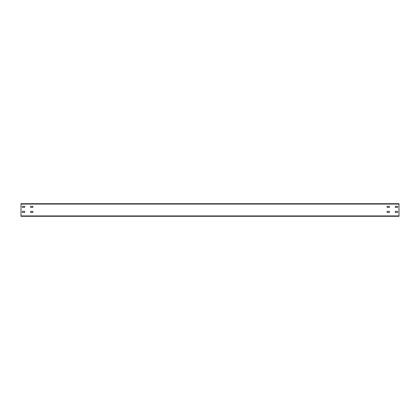 <?xml version="1.0" encoding="UTF-8"?>
<svg xmlns="http://www.w3.org/2000/svg" width="420" height="420" viewBox="0 0 420 420"><rect width="100%" height="100%" fill="white"/><g stroke="black" fill="none" stroke-linecap="round" stroke-linejoin="round"><path stroke-width="0.63" d="M21 215.922L21 216.3L399 216.3L399 203.7L21 203.7L21 215.922L399 215.922M397.173 207.417A0.567 0.567 0 0 0 397.74 206.85A0.567 0.567 0 0 0 397.173 206.283L395.787 206.283A0.567 0.567 0 0 0 395.22 206.85A0.567 0.567 0 0 0 395.787 207.417L397.173 207.417A0.567 0.567 0 0 0 397.74 206.85A0.567 0.567 0 0 0 397.173 206.283M397.173 211.323L395.787 211.323A0.567 0.567 0 0 0 395.22 211.89A0.567 0.567 0 0 0 395.787 212.457L397.173 212.457A0.567 0.567 0 0 0 397.74 211.89A0.567 0.567 0 0 0 397.173 211.323A0.567 0.567 0 0 1 397.74 211.89A0.567 0.567 0 0 1 397.173 212.457M387.597 207.417L388.983 207.417A0.567 0.567 0 0 0 389.55 206.85A0.567 0.567 0 0 0 388.983 206.283L387.597 206.283A0.567 0.567 0 0 0 387.03 206.85A0.567 0.567 0 0 0 387.597 207.417A0.567 0.567 0 0 1 387.03 206.85A0.567 0.567 0 0 1 387.597 206.283M387.597 211.323A0.567 0.567 0 0 0 387.03 211.89A0.567 0.567 0 0 0 387.597 212.457L388.983 212.457A0.567 0.567 0 0 0 389.55 211.89A0.567 0.567 0 0 0 388.983 211.323L387.597 211.323A0.567 0.567 0 0 0 387.03 211.89A0.567 0.567 0 0 0 387.597 212.457M22.827 207.417L24.213 207.417A0.567 0.567 0 0 0 24.78 206.85A0.567 0.567 0 0 0 24.213 206.283L22.827 206.283A0.567 0.567 0 0 0 22.26 206.85A0.567 0.567 0 0 0 22.827 207.417A0.567 0.567 0 0 1 22.26 206.85A0.567 0.567 0 0 1 22.827 206.283M22.827 211.323A0.567 0.567 0 0 0 22.26 211.89A0.567 0.567 0 0 0 22.827 212.457L24.213 212.457A0.567 0.567 0 0 0 24.78 211.89A0.567 0.567 0 0 0 24.213 211.323L22.827 211.323A0.567 0.567 0 0 0 22.26 211.89A0.567 0.567 0 0 0 22.827 212.457M32.403 207.417A0.567 0.567 0 0 0 32.97 206.85A0.567 0.567 0 0 0 32.403 206.283L31.017 206.283A0.567 0.567 0 0 0 30.45 206.85A0.567 0.567 0 0 0 31.017 207.417L32.403 207.417A0.567 0.567 0 0 0 32.97 206.85A0.567 0.567 0 0 0 32.403 206.283M32.403 211.323L31.017 211.323A0.567 0.567 0 0 0 30.45 211.89A0.567 0.567 0 0 0 31.017 212.457L32.403 212.457A0.567 0.567 0 0 0 32.97 211.89A0.567 0.567 0 0 0 32.403 211.323A0.567 0.567 0 0 1 32.97 211.89A0.567 0.567 0 0 1 32.403 212.457M395.787 206.283A0.567 0.567 0 0 0 395.22 206.85A0.567 0.567 0 0 0 395.787 207.417M395.787 211.323A0.567 0.567 0 0 0 395.22 211.89A0.567 0.567 0 0 0 395.787 212.457M388.983 207.417A0.567 0.567 0 0 0 389.55 206.85A0.567 0.567 0 0 0 388.983 206.283M388.983 212.457A0.567 0.567 0 0 0 389.55 211.89A0.567 0.567 0 0 0 388.983 211.323M24.213 207.417A0.567 0.567 0 0 0 24.78 206.85A0.567 0.567 0 0 0 24.213 206.283M24.213 212.457A0.567 0.567 0 0 0 24.78 211.89A0.567 0.567 0 0 0 24.213 211.323M31.017 206.283A0.567 0.567 0 0 0 30.45 206.85A0.567 0.567 0 0 0 31.017 207.417M31.017 211.323A0.567 0.567 0 0 0 30.45 211.89A0.567 0.567 0 0 0 31.017 212.457M21 204.078L399 204.078"/></g></svg>
